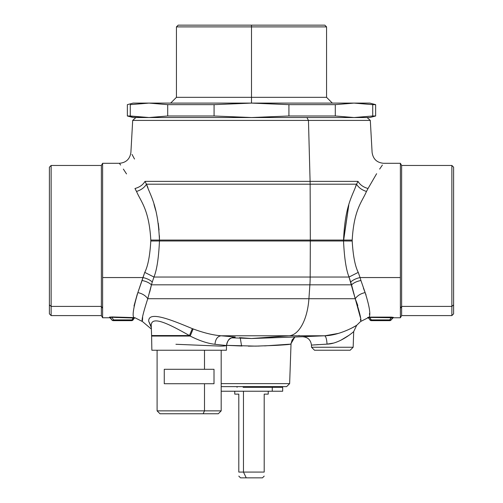 <?xml version="1.0" encoding="UTF-8"?>
<svg xmlns="http://www.w3.org/2000/svg" width="503" height="503" viewBox="0 0 503 503"><rect width="100%" height="100%" fill="white"/><g stroke="black" fill="none" stroke-linecap="round" stroke-linejoin="round"><path stroke-width="0.75" d="M120.569 320.644L118.174 320.644M112.829 320.204L113.621 319.908A1.735 0.459 90 0 1 113.244 320.644L131.648 320.644A1.735 1.735 0 0 0 133.069 319.908A1.735 1.735 0 0 1 131.648 320.644A1.735 0.459 -90 0 0 132.025 319.908L133.069 319.908A1.735 1.735 0 0 1 131.648 320.644L113.244 320.644A1.735 0.459 -90 0 0 113.621 319.908L132.025 319.908A1.735 0.459 90 0 1 131.648 320.644M115.47 317.456L132.088 317.946M109.522 317.148L111.823 319.908A1.735 1.735 0 0 0 113.244 320.644A1.735 1.735 0 0 1 111.823 319.908L112.307 320.204M115.218 320.644L116.608 320.644M135.483 189.53L136.527 191.454C140.884 201.741 149.058 209.38 150.799 240.063L150.799 241.012C149.932 255.788 147.913 266.244 144.745 272.375L142.94 277.555L102.618 277.555L102.618 317.758L102.618 277.555L142.94 277.555L137.866 292.583C133.471 307.465 132.144 315.809 133.892 317.613L133.377 317.971L134.307 318.135L133.377 317.971L132.025 319.908L113.621 319.908A1.735 1.044 145 0 1 111.823 319.908L110.742 317.997M113.043 317.355L112.188 317.318M111.98 316.94L133.565 317.607L111.98 316.94L110.214 317.607L109.503 317.242L110.214 317.607L111.98 316.94L109.503 317.242L111.98 316.94L111.792 317.299L133.377 317.971L111.792 317.299L113.621 319.908L111.792 317.299M116.602 317.5L117.243 317.525M133.069 319.908L134.307 318.135L133.069 319.908A1.735 0.692 -145 0 1 132.025 319.908L133.238 317.6M110.157 316.972L109.748 317.047M150.799 240.063C149.058 209.38 140.884 201.747 136.527 191.454C141.123 189.996 144.43 187.581 146.448 184.199C150.422 196.032 157.885 204.803 159.457 240.076L150.799 240.063L159.457 240.076L159.464 240.981L150.799 241.012L159.464 240.981C158.678 257.97 156.842 269.992 153.949 277.04L144.745 272.375C147.913 266.244 149.932 255.788 150.799 241.012L150.799 239.799M102.618 277.555L102.618 163.299L102.618 277.555M134.955 188.512C114.319 154.427 114.319 154.427 134.955 188.512C139.608 187.223 142.953 184.846 145.002 181.376L146.448 184.199L310.137 184.199L310.326 240.076A57.744 27.684 90 0 1 310.326 240.981L310.175 277.04L153.949 277.04C156.842 269.985 158.678 257.97 159.464 240.981L310.326 240.981L159.464 240.981L159.457 240.076L310.326 240.076L159.457 240.076C157.885 204.803 150.416 196.025 146.448 184.199L145.002 181.376C142.953 184.846 139.608 187.223 134.955 188.512C114.319 154.421 114.319 154.421 134.955 188.512L136.527 191.454M110.214 317.758L102.618 317.758L101.367 315.595L51.136 315.595L51.136 306.402L101.367 306.402L51.136 306.402L49.401 304.887L49.401 167.197L51.136 165.462L51.136 315.595L49.401 313.859L49.401 304.887L51.136 306.402L51.136 165.462L101.367 165.462L101.367 315.595L101.367 306.402L102.618 308.308L101.367 306.402L101.367 165.462L102.618 163.299L119.368 163.299L120.607 165.053M123.367 169.09L126.517 173.919M134.508 159.042L132.019 154.415M149.655 292.268L151.453 284.817C149.152 282.705 146.027 281.265 142.066 280.498L144.745 272.375L153.949 277.04L310.175 277.04L310.326 240.981A57.744 27.684 -90 0 0 310.326 240.076L310.137 184.199A57.744 27.684 -90 0 0 310.093 181.376L308.458 120.418L370.309 120.418L132.691 120.418L308.458 120.418L306.918 117.539L251.5 117.539L214.077 115.992L167.7 115.992L148.989 117.539L354.011 117.539L372.723 115.992L354.011 117.539L335.3 115.992L288.923 115.992L251.5 117.539L306.918 117.539L308.458 120.418L310.093 181.376L145.002 181.376C126.335 142.192 126.335 142.192 145.002 181.376L310.093 181.376A57.744 27.684 90 0 1 310.137 184.199L146.448 184.199L147.907 187.6M159.042 230.009L158.25 223.238L159.042 230.009M147.763 298.713C143.009 313.369 141.249 320.983 142.475 321.555C141.249 320.983 143.009 313.369 147.763 298.713C145.574 295.607 142.28 293.563 137.866 292.583C142.28 293.563 145.574 295.607 147.763 298.713L151.453 284.817L147.763 298.713C143.015 313.369 141.249 320.983 142.475 321.555C141.249 320.983 143.009 313.369 147.763 298.713L308.924 298.713L147.763 298.713M142.475 320.562L142.645 317.399M133.565 317.607L134.307 318.135L135.106 317.77L133.892 317.613C132.144 315.809 133.471 307.465 137.866 292.583L142.066 280.498C146.027 281.265 149.152 282.705 151.453 284.817L152.283 282.001L151.453 284.817L309.886 284.817L151.453 284.817M137.376 293.802L134.005 305.987M204.501 350.239L204.501 369.296L164.267 369.296L164.267 383.732L204.501 383.732L204.501 410.869L157.093 410.869L221.188 410.869L204.501 410.869L204.501 383.732L164.267 383.732L164.267 369.296L214.008 369.296L214.008 383.732L204.501 383.732L214.008 383.732L214.008 369.296L204.501 369.296L204.501 350.239M168.115 413.755L210.16 413.755M221.188 350.239L221.188 410.869L218.296 413.755L203.118 413.755L204.501 410.869L203.118 413.755L159.979 413.755L157.093 410.869L157.093 350.239M109.786 317.644L110.497 318.009L109.503 317.242M151.598 335.551L151.29 326.749C149.787 313.356 172.032 325.837 189.455 335.551L151.598 335.551A28.872 28.872 0 0 1 151.61 336.054A28.872 28.872 0 0 0 151.598 335.551L189.455 335.551L190.178 336.054L151.61 336.054L151.856 350.239L226.419 350.239L151.856 350.239L151.61 336.054L190.178 336.054C199.534 340.776 207.796 343.518 214.963 344.285L226.501 345.548L226.419 350.239L226.501 345.548C224.866 346.033 222.257 346.196 218.679 346.045L175.924 344.285M221.188 386.618L286.647 386.618L289.64 383.626L286.647 386.618L221.188 386.618M314.513 350.239L350.163 350.239L314.513 350.239L350.163 350.239L353.156 347.246L350.163 350.239L314.513 350.239L311.52 347.246L314.513 350.239L311.52 347.246L353.156 347.246L353.703 331.546L353.156 347.246L311.52 347.246L311.445 345.089L311.52 347.246M142.94 277.555C146.889 278.442 150.001 279.926 152.283 282.001C150.001 279.926 146.889 278.442 142.94 277.555M153.949 277.04L152.283 282.001L153.949 277.04C156.842 269.992 158.678 257.97 159.464 240.981C158.678 257.97 156.842 269.985 153.949 277.04M111.823 319.908L110.214 317.607L111.823 319.908M49.401 176.176L49.401 304.887M145.002 181.376C126.335 142.192 126.335 142.192 145.002 181.376M367.089 117.539L370.309 120.418L372.101 152.396C373.069 159.067 376.917 162.702 383.632 163.299L400.382 163.299L400.382 277.555L400.382 163.299L401.633 165.462L401.633 306.402L400.382 308.308L400.382 317.758L400.382 308.308L401.633 306.402L401.633 165.462L451.864 165.462L451.864 306.402L401.633 306.402L401.633 315.595L401.633 306.402L451.864 306.402L451.864 165.462L453.599 167.197L453.599 304.887L451.864 306.402L451.864 315.595L451.864 306.402L453.599 304.887L453.599 176.176M221.188 383.626L289.64 383.626L291.036 343.687L289.64 383.626L221.188 383.626M235.278 337.041L232.757 337.456L235.278 337.041C230.028 337.482 227.098 340.317 226.501 345.548L214.963 344.285C215.473 339.16 217.503 336.325 221.062 335.778L235.278 337.041L221.062 335.778C217.503 336.325 215.473 339.16 214.963 344.285C207.796 343.518 199.534 340.776 190.178 336.054L193.139 328.924C203.652 332.854 212.958 335.136 221.062 335.778L289.099 335.778L251.5 338.519L289.099 335.778L221.062 335.778C212.958 335.136 203.652 332.854 193.139 328.924L190.178 336.054L189.455 335.551L192.328 328.629L193.139 328.924L192.328 328.629L189.455 335.551C172.026 325.837 149.787 313.356 151.29 326.749L148.718 321.291C148.071 310.131 172.793 320.53 192.328 328.629C172.793 320.53 148.071 310.131 148.718 321.291L151.29 326.667M264.616 345.894L290.696 344.134C289.093 344.398 289.634 344.599 275.594 345.398L255.731 346.127L226.507 345.354L242.056 346.014M356.206 184.985L357.998 181.376C376.665 142.192 376.665 142.192 357.998 181.376L310.093 181.376L357.998 181.376L356.552 184.199L310.137 184.199L356.552 184.199C352.578 196.032 345.115 204.796 343.543 240.076L310.326 240.076L343.543 240.076L343.536 240.981L310.326 240.981L343.536 240.981C344.322 257.957 346.158 269.979 349.051 277.04L310.175 277.04A57.744 27.684 90 0 1 309.886 284.817L308.924 298.713A43.308 20.761 90 0 1 289.099 335.778L324.561 335.778C325.875 336.262 326.705 339.047 327.038 344.134C339.475 343.914 353.238 332.194 353.703 331.546L356.702 325.29L353.703 331.546C353.238 332.194 339.475 343.914 327.038 344.134L311.445 345.089L327.038 344.134L333.181 343.134M154 204.419L155.634 210.273M159.394 235.718L159.457 240.076M453.599 304.887L453.599 313.859L451.864 315.595L401.633 315.595L400.382 317.758L393.132 317.758L391.177 319.908A1.735 0.861 -145 0 1 389.756 319.908L391.453 317.123L393.396 317.387L392.686 317.751L369.139 317.431M151.321 327.585L148.718 321.291M290.696 344.134L294.852 337.004M248.319 346.146L259.296 346.058M313.765 344.92L315.073 344.825M349.245 335.136L340.889 340.21M340.179 340.55L338.626 341.248M327.132 344.127L327.038 344.134C326.705 339.047 325.875 336.262 324.561 335.778C339.424 335.595 356.199 325.831 356.702 325.29C356.199 325.825 339.424 335.602 324.561 335.778L302.485 336.733L324.561 335.778L289.099 335.778A43.308 20.761 -90 0 0 308.924 298.713L309.886 284.817A57.744 27.684 -90 0 0 310.175 277.04L349.051 277.04L351.547 284.817L309.886 284.817L351.547 284.817L355.237 298.713L308.924 298.713L355.237 298.713C359.985 313.369 361.751 320.983 360.525 321.555C361.751 320.983 359.991 313.369 355.237 298.713L348.705 275.877M311.445 345.089L311.445 345.089C310.747 339.852 307.761 337.067 302.485 336.733L251.5 338.519L239.547 337.645M316.091 344.756L318.003 344.637M318.028 344.637L318.625 344.599M324.731 344.253L327.038 344.134M241.578 346.001L240.302 338.123M151.258 285.717L149.668 292.218M349.051 277.04L358.255 272.375L349.051 277.04C346.158 269.979 344.322 257.957 343.536 240.981L348.774 205.174M348.761 205.205L343.543 240.076C345.115 204.796 352.578 196.032 356.552 184.199C358.57 187.581 361.877 189.996 366.473 191.454C362.116 201.753 353.942 209.374 352.201 240.063L343.543 240.076L352.201 240.063L352.201 241.012L343.536 240.981L352.201 241.012C353.068 255.782 355.087 266.232 358.255 272.375L360.06 277.555C356.111 278.442 352.999 279.926 350.717 282.001C352.999 279.926 356.111 278.442 360.06 277.555L360.934 280.498C356.973 281.265 353.848 282.705 351.547 284.817L353.043 283.604M356.25 184.884L355.627 186.33M351.547 284.817C353.848 282.705 356.973 281.265 360.934 280.498L360.06 277.555L400.382 277.555L400.382 308.308L400.382 277.555L360.06 277.555L358.255 272.375C355.087 266.232 353.068 255.782 352.201 241.012L343.536 240.981L352.201 241.012L352.201 240.063C353.942 209.374 362.116 201.753 366.473 191.454C361.877 189.996 358.57 187.581 356.552 184.199L357.998 181.376C360.047 184.846 363.392 187.223 368.045 188.512L366.473 191.454L368.045 188.512C363.392 187.223 360.047 184.846 357.998 181.376C376.665 142.192 376.665 142.192 357.998 181.376M368.045 188.512C388.681 154.427 388.681 154.427 368.045 188.512C388.681 154.421 388.681 154.421 368.045 188.512L376.621 173.698M379.633 169.09L382.393 165.053M299.103 335.778L299.021 335.407M336.482 342.097L337.331 341.776M340.808 340.248L349.239 335.143M355.212 326.177L351.396 328.245M353.263 291.96L351.685 285.459M360.525 320.273L360.481 319.16M360.355 317.424L355.237 298.713C357.426 295.607 360.72 293.563 365.134 292.583C360.72 293.563 357.426 295.607 355.237 298.713L357.803 305.491M325.013 335.759L338.444 333.388M352.414 327.723L356.702 325.29L360.525 321.555L367.926 317.821L368.724 318.185L369.931 319.908L368.485 317.846L367.668 317.487L367.919 317.808L367.668 317.487L369.189 317.129C370.736 314.293 369.391 306.107 365.14 292.583L360.934 280.498L365.134 292.583C369.391 306.107 370.736 314.293 369.189 317.129L367.668 317.487L368.485 317.846L369.309 317.443L368.485 317.846L369.931 319.908L371.352 319.908A1.735 0.861 145 0 1 369.931 319.908L368.724 318.185M351.584 284.987L353.716 293.62M355.143 298.405L355.237 298.713C359.991 313.369 361.751 320.983 360.525 321.555C361.751 320.983 359.991 313.369 355.237 298.713M364.933 292.086L363.418 288.175M365.65 293.865L365.97 294.695M369.504 313.444L369.46 314.507M393.396 317.387L369.655 317.123L369.655 317.487L369.655 317.123L391.453 317.123L391.453 317.487L392.686 317.751L393.396 317.387L393.139 317.751M369.189 317.129L371.352 319.908L369.655 317.487L391.453 317.487L389.756 319.908L371.352 319.908L371.352 320.644A1.735 1.735 0 0 1 369.931 319.908A1.735 1.735 0 0 0 371.352 320.644L371.352 319.908L391.177 319.908L392.686 317.751L391.177 319.908A1.735 1.735 0 0 1 389.756 320.644L389.756 319.908L389.756 320.644L371.352 320.644L389.756 320.644A1.735 1.735 0 0 0 391.177 319.908L392.686 317.751M282.68 391.233L282.68 387.31L282.68 391.233L272.274 391.233L272.274 387.31L282.68 387.31L272.274 387.31L272.274 391.233L221.188 391.233L282.68 391.233M243.119 387.31L272.274 387.31L243.119 387.31M264.201 476.096L262.472 477.85L246.237 477.85L256.763 477.85M264.201 472.078C264.201 477.297 264.201 477.297 264.201 472.078C264.201 477.297 264.201 477.297 264.201 472.078L264.201 394.126C269.539 394.126 269.539 394.126 264.201 394.126L264.201 472.078L243.471 472.078L264.201 472.078M246.237 477.85L243.471 472.078L246.237 477.85L240.528 477.85L238.799 476.115M238.799 472.078C238.799 477.297 238.799 477.297 238.799 472.078L243.471 472.078L243.471 391.233L243.471 472.078L238.799 472.078L238.799 394.126C233.461 394.126 233.461 394.126 238.799 394.126L238.799 472.078M268.244 391.233L268.244 394.126L264.201 394.126M238.799 394.126L234.756 394.126L234.756 391.233M244.577 386.618L244.577 387.31L244.577 386.618M170.662 103.102L176.434 97.331L176.434 26.885L178.169 25.15L324.831 25.15L251.5 25.15L251.5 26.885L176.434 26.885L251.5 26.885L251.5 25.15L324.831 25.15L326.566 26.885L251.5 26.885L326.566 26.885L326.566 97.331L251.5 97.331L251.5 26.885L251.5 97.331L176.434 97.331L251.5 97.331L251.5 103.102L251.5 97.331L326.566 97.331L332.338 103.102M167.7 115.992L214.077 115.992L251.5 117.539L148.989 117.539L167.7 115.992L148.989 117.539L133.125 117.539L127.353 115.992L130.277 115.992L130.277 104.649L130.277 115.992L148.989 117.539L127.353 115.992L127.353 104.649L133.125 103.102L148.989 103.102L167.7 104.649L167.7 115.992L167.7 104.649L214.077 104.649L214.077 115.992L214.077 104.649L251.5 103.102L288.923 104.649L288.923 115.992L288.923 104.649L335.3 104.649L335.3 115.992L335.3 104.649L354.011 103.102L148.989 103.102L130.277 104.649L148.932 103.102M354.011 117.539L372.723 115.992L354.011 117.539L251.5 117.539L288.923 115.992L335.3 115.992L354.011 117.539L369.875 117.539L375.647 115.992L372.723 115.992L372.723 104.649L375.647 104.649L372.723 104.649L372.723 115.992L375.647 115.992L375.647 104.649L369.875 103.102L354.011 103.102L372.723 104.649L354.011 103.102L335.3 104.649L288.923 104.649L251.5 103.102L354.011 103.102M130.277 104.649L148.989 103.102L251.5 103.102L214.077 104.649L167.7 104.649L148.989 103.102M148.989 117.539L196.082 117.539M110.497 318.009L110.012 317.682L110.497 318.009M119.368 163.299C126.083 162.702 129.931 159.067 130.899 152.396L132.691 120.418L135.911 117.539M151.372 329.056L142.475 321.555L135.074 317.821L134.276 318.185M350.163 350.239L353.156 347.246M233.122 337.381L233.115 337.381C231.958 338.689 228.519 336.249 226.501 345.548L226.501 345.517M231.669 337.821L251.5 338.519M294.915 336.997L292.193 339.776L291.036 343.687M237.064 387.31L237.064 386.618M265.936 387.31L265.936 386.618"/></g></svg>
